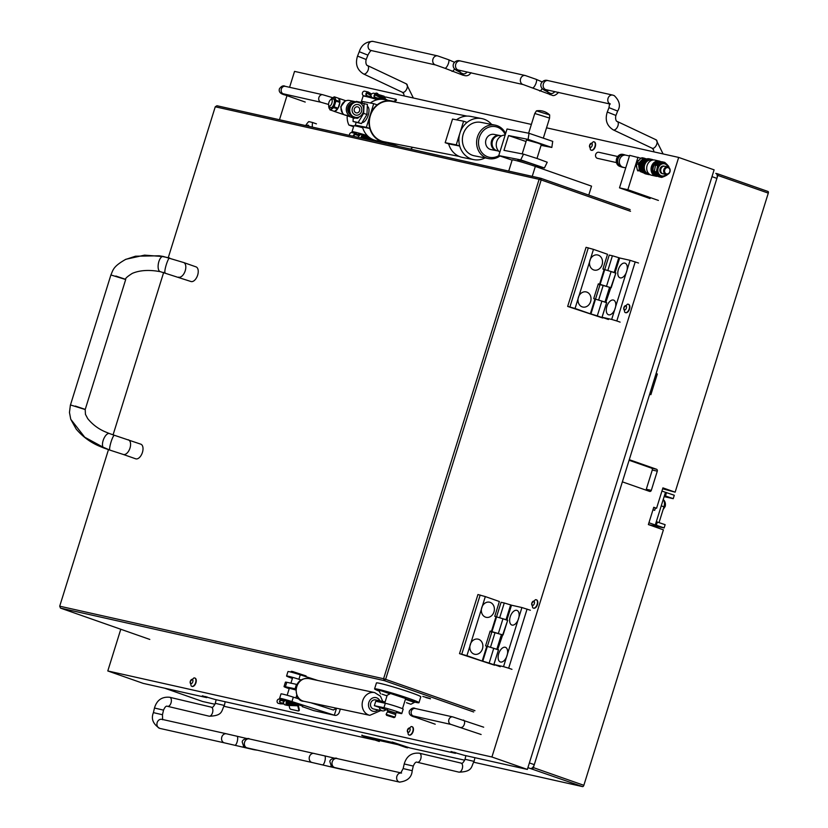 <?xml version="1.0" encoding="UTF-8"?>
<svg xmlns="http://www.w3.org/2000/svg" width="828" height="828" viewBox="0 0 828 828"><rect width="100%" height="100%" fill="white"/><g stroke="black" fill="none" stroke-linecap="round" stroke-linejoin="round"><path stroke-width="1.24" d="M425.851 697.528L430.477 698.811L425.851 697.528M630.512 211.285L541.181 179.945L385.631 679.343L474.961 710.683M108.468 449.656L59.709 606.189L383.581 678.732L539.121 179.324L215.259 106.781L216.946 105.736L540.808 178.279L630.139 209.619M473.668 711.976L384.337 680.637L60.475 608.094L149.806 639.433M215.259 106.781L168.281 257.611M163.675 272.402L113.074 434.866M540.808 178.279L539.121 179.324L541.181 179.945L540.808 178.279M59.709 606.189L60.475 608.094M383.581 678.732L384.337 680.637L385.631 679.343L383.581 678.732M206.99 696.876L206.752 697.621L202.311 695.82L215.104 699.484L455.493 753.335L451.043 751.534L463.846 755.208L527.364 769.429L714.109 169.854L678.67 157.423L546.542 127.822M120.784 629.249L107.795 670.959L143.234 683.39L206.752 697.621M455.721 752.59L455.493 753.335M107.795 670.959L491.925 756.999L678.67 157.423M531.369 124.428L294.54 71.384L289.583 87.302M286.985 95.655L279.481 119.739M491.925 756.999L527.364 769.429M612.409 255.78L618.785 257.684L614.19 272.464L607.814 270.549L612.409 255.78L609.242 255.065L604.709 269.628M614.19 272.464L615.877 272.95L605.837 302.313L606.676 302.499L602.07 317.269L611.675 319.422L630.077 260.323L638.523 263.025M618.785 257.684L619.644 257.984L615.038 272.764M608.425 319.504L602.07 317.269M610.443 287.533L600.041 284.615L595.508 299.177M603.208 285.329L598.613 300.098L605.837 302.313M609.584 287.233L604.989 302.013M619.644 257.984L630.077 260.323M635.221 261.865L616.808 320.964L620.11 322.123M616.808 320.964L611.675 319.422M504.262 602.991L510.648 604.906L506.043 619.675L499.667 617.771L504.262 602.991L501.095 602.287L496.562 616.839M506.043 619.675L507.73 620.162L497.69 649.535L498.528 649.721L493.923 664.491L503.527 666.644L521.93 607.545L530.375 610.236M510.648 604.906L511.497 605.206L506.902 619.975M500.278 666.726L493.923 664.491M502.296 634.755L491.894 631.836L487.361 646.389L485.57 645.84L490.176 631.06L491.397 631.495L495.993 616.715L494.771 616.291L499.377 601.511L485.322 596.584L466.92 655.683L459.519 653.644L494.606 665.215L493.798 664.708L498.446 649.97M495.061 632.551L490.466 647.32L497.69 649.535M501.437 634.455L496.841 649.235M511.497 605.206L521.93 607.545M527.074 609.077L508.661 668.186L511.963 669.335M508.661 668.186L503.527 666.644M640.893 158.241L629.642 155.353L619.51 187.852L650.063 198.575M658.415 200.438L627.862 189.726L637.984 157.216M627.862 189.726L619.51 187.852M638.926 160.063A6.2 5.165 102.6 0 0 637.539 161.646M636.473 164.627A6.2 5.165 102.6 0 0 636.856 167.949M643.356 172.586A6.976 5.817 -77.4 0 1 642.911 172.452A6.976 5.817 -77.4 0 1 639.185 167.463A6.976 5.817 -77.4 0 1 641.255 160.808A6.976 5.817 -77.4 0 1 646.399 158.976M647.051 159.162L644.319 158.22A7.669 6.396 -77.4 0 0 643.118 158.562L638.957 162.961A7.669 6.396 -77.4 0 0 638.533 164.327L639.402 170.496A7.669 6.396 -77.4 0 0 640.179 171.52L643.397 172.628M643.118 158.562L641.048 158.107A7.669 6.396 102.6 0 1 642.249 157.765L644.319 158.22M641.048 158.107L636.887 162.495L638.957 162.961M638.533 164.327L636.463 163.872L636.68 166.904L637.332 170.03L639.402 170.496M640.179 171.52L643.832 172.98M636.887 162.495A7.669 6.396 102.6 0 0 636.463 163.872M637.332 170.03A7.669 6.396 102.6 0 0 638.109 171.054M308.896 126.332A2.432 1.335 -70.7 0 0 307.198 125.473A2.432 1.335 -70.7 0 0 306.805 125.866M629.446 155.974L625.885 155.178A6.2 5.165 102.6 0 0 619.561 159.804A6.2 5.165 102.6 0 0 622.687 167.132A6.2 5.165 102.6 0 0 623.173 167.277L625.74 167.846M624.426 167.556A6.2 5.165 -77.4 0 1 623.38 167.453A6.2 5.165 -77.4 0 1 622.894 167.308L620.814 166.583A6.2 5.165 -77.4 0 1 617.688 159.245A6.2 5.165 -77.4 0 1 624.012 154.629A6.2 5.165 -77.4 0 1 624.498 154.764L625.471 155.105M624.012 154.629L622.842 154.36A6.2 5.165 102.6 0 0 616.518 158.986A6.2 5.165 102.6 0 0 619.644 166.324L621.725 167.049A6.2 5.165 102.6 0 0 622.211 167.194L623.38 167.453M624.943 155.074L624.54 154.929A6.044 5.04 102.6 0 0 617.978 159.017A6.044 5.04 102.6 0 0 620.948 166.459L622.004 166.821M590.612 301.63A7.752 6.458 102.6 0 0 586.193 291.922A7.752 6.458 102.6 0 0 578.389 297.345A7.752 6.458 102.6 0 0 582.808 307.043A7.752 6.458 102.6 0 0 590.612 301.63M602.111 264.691A7.752 6.458 102.6 0 0 597.702 254.983A7.752 6.458 102.6 0 0 589.898 260.406A7.752 6.458 102.6 0 0 594.307 270.104A7.752 6.458 102.6 0 0 602.111 264.691M482.465 648.841A7.752 6.458 102.6 0 0 478.046 639.144A7.752 6.458 102.6 0 0 470.242 644.557A7.752 6.458 102.6 0 0 474.661 654.265A7.752 6.458 102.6 0 0 482.465 648.841M493.974 611.913A7.752 6.458 102.6 0 0 489.555 602.204A7.752 6.458 102.6 0 0 481.751 607.617A7.752 6.458 102.6 0 0 486.171 617.326A7.752 6.458 102.6 0 0 493.974 611.913M608.735 314.816A7.752 4.254 -70.7 0 0 615.132 308.596A7.752 4.254 -70.7 0 0 613.6 300.119A7.752 4.254 -70.7 0 0 613.331 300.036A7.752 4.254 -70.7 0 0 606.934 306.256A7.752 4.254 -70.7 0 0 608.466 314.743A7.752 4.254 -70.7 0 0 608.735 314.816M512.087 625.099A7.752 4.254 -70.7 0 0 518.483 618.878A7.752 4.254 -70.7 0 0 516.951 610.391A7.752 4.254 -70.7 0 0 516.693 610.319A7.752 4.254 -70.7 0 0 510.296 616.539A7.752 4.254 -70.7 0 0 511.828 625.016A7.752 4.254 -70.7 0 0 512.087 625.099M620.234 277.877A7.752 4.254 -70.7 0 0 626.63 271.656A7.752 4.254 -70.7 0 0 625.099 263.18A7.752 4.254 -70.7 0 0 624.84 263.097A7.752 4.254 -70.7 0 0 618.444 269.317A7.752 4.254 -70.7 0 0 619.975 277.804A7.752 4.254 -70.7 0 0 620.234 277.877M500.588 662.027A7.752 4.254 -70.7 0 0 506.984 655.817A7.752 4.254 -70.7 0 0 505.453 647.33A7.752 4.254 -70.7 0 0 505.183 647.258A7.752 4.254 -70.7 0 0 498.787 653.468A7.752 4.254 -70.7 0 0 500.319 661.955A7.752 4.254 -70.7 0 0 500.588 662.027M406.486 702.713L410.885 704.245L406.486 702.713M405.409 699.318L414.435 702.392L414.611 701.823L405.585 698.749M382.05 694.143L386.438 695.675L382.05 694.143M381.522 690.894L389.988 693.823L390.174 693.253L381.687 690.324L378.924 689.745L378.748 690.314L381.522 690.894M380.621 693.864L378.748 690.314M617.709 156.523L598.83 152.29A3.095 2.587 102.6 0 0 597.474 158.345L616.477 162.598M430.177 698.501L422.829 696.451L430.177 698.501M340.101 709.782L339.387 712.07A4.647 3.881 102.6 0 1 334.698 715.32A4.647 3.881 102.6 0 1 334.336 715.216L291.953 701.575A10.847 0.58 -162.7 0 0 279.626 698.335A10.847 0.58 -162.7 0 0 283.807 700.136M305.677 125.608A15.877 11.892 -28.7 0 1 308.72 121.633A15.877 0.859 17.3 0 1 310.324 121.954A15.877 0.859 17.3 0 1 312.57 122.503L316.441 123.858M312.394 127.119A15.877 11.043 -121.2 0 1 312.57 122.503M623.867 307.643A2.277 1.252 109.3 0 1 625.751 305.635A2.277 1.252 109.3 0 1 626.382 307.995A2.277 1.252 109.3 0 1 624.509 310.003A2.277 1.252 109.3 0 1 623.867 307.643M627.458 304.207A4.419 2.422 109.3 0 1 628.276 304.238A4.419 2.422 109.3 0 1 629.249 308.751A4.419 2.422 109.3 0 1 625.347 312.58A4.419 2.422 109.3 0 1 624.695 312.104L623.815 307.685L627.458 304.207M625.523 312.622A4.419 2.422 -70.7 0 0 625.678 312.694A4.419 2.422 -70.7 0 0 629.58 308.865A4.419 2.422 -70.7 0 0 628.607 304.362A4.419 2.422 -70.7 0 0 628.442 304.311M531.835 603.146A2.277 1.252 109.3 0 1 533.708 601.138A2.277 1.252 109.3 0 1 534.339 603.498A2.277 1.252 109.3 0 1 532.466 605.506A2.277 1.252 109.3 0 1 531.835 603.146M535.426 599.71A4.419 2.422 109.3 0 1 536.233 599.751A4.419 2.422 109.3 0 1 537.206 604.254A4.419 2.422 109.3 0 1 533.315 608.083A4.419 2.422 109.3 0 1 532.652 607.607L531.783 603.188L535.426 599.71M533.48 608.125A4.419 2.422 -70.7 0 0 533.646 608.197A4.419 2.422 -70.7 0 0 537.538 604.378A4.419 2.422 -70.7 0 0 536.565 599.865A4.419 2.422 -70.7 0 0 536.399 599.814M190.295 681.382A2.277 1.252 109.3 0 1 192.168 679.374A2.277 1.252 109.3 0 1 192.81 681.734A2.277 1.252 109.3 0 1 190.926 683.742A2.277 1.252 109.3 0 1 190.295 681.382M193.887 677.946A4.419 2.422 109.3 0 1 194.694 677.987A4.419 2.422 109.3 0 1 195.667 682.5A4.419 2.422 109.3 0 1 191.775 686.319A4.419 2.422 109.3 0 1 191.113 685.843L190.243 681.423L193.887 677.946M191.941 686.371A4.419 2.422 -70.7 0 0 192.106 686.433A4.419 2.422 -70.7 0 0 195.998 682.614A4.419 2.422 -70.7 0 0 195.025 678.101A4.419 2.422 -70.7 0 0 194.859 678.049M589.629 145.231A2.277 1.252 109.3 0 1 591.502 143.223A2.277 1.252 109.3 0 1 592.144 145.583A2.277 1.252 109.3 0 1 590.26 147.591A2.277 1.252 109.3 0 1 589.629 145.231M593.221 141.795A4.419 2.422 109.3 0 1 594.028 141.826A4.419 2.422 109.3 0 1 595.001 146.339A4.419 2.422 109.3 0 1 591.109 150.168A4.419 2.422 109.3 0 1 590.447 149.692L589.577 145.273L593.221 141.795M591.275 150.21A4.419 2.422 -70.7 0 0 591.44 150.282A4.419 2.422 -70.7 0 0 595.332 146.463A4.419 2.422 -70.7 0 0 594.359 141.95A4.419 2.422 -70.7 0 0 594.193 141.898M376.036 93.14A4.419 2.422 109.3 0 1 376.844 93.181A4.419 2.422 109.3 0 1 377.744 94.03A4.419 2.422 109.3 0 0 376.844 93.181L377.175 93.295A4.419 2.422 -70.7 0 1 378.054 94.123A4.419 2.422 -70.7 0 0 377.175 93.295L376.844 93.181A4.419 2.422 109.3 0 0 376.036 93.14L374.991 93.502L376.036 93.14M407.479 730.037A2.277 1.252 109.3 0 1 409.363 728.029A2.277 1.252 109.3 0 1 409.995 730.389A2.277 1.252 109.3 0 1 408.121 732.397A2.277 1.252 109.3 0 1 407.479 730.037M411.071 726.601A4.419 2.422 109.3 0 1 411.889 726.632A4.419 2.422 109.3 0 1 412.861 731.145A4.419 2.422 109.3 0 1 408.96 734.974A4.419 2.422 109.3 0 1 408.307 734.488L407.428 730.079L411.071 726.601M409.135 735.016A4.419 2.422 -70.7 0 0 409.291 735.088A4.419 2.422 -70.7 0 0 413.193 731.259A4.419 2.422 -70.7 0 0 412.22 726.746A4.419 2.422 -70.7 0 0 412.044 726.705M662.638 488.789L675.141 492.174L662.917 487.878L656.573 508.268L653.758 507.285L648.376 524.569L663.404 529.848L583.843 785.306A1.552 0.849 109.3 0 1 582.539 786.6L530.406 768.519A4.647 2.556 -70.7 0 0 534.288 764.648L716.893 178.372A4.647 2.556 -70.7 0 0 715.93 173.414A4.647 2.556 -70.7 0 0 715.775 173.373L715.93 173.414M110.952 274.979L125.701 279.522L85.201 409.539L70.411 404.933L69.459 412.468L70.763 419.289L84.756 437.236L103.014 447.151A7.752 3.488 -69.3 0 1 104.007 438.291A7.752 3.488 -69.3 0 1 109.462 433.561L105.984 432.133C98.687 429.163 92.601 424.66 87.716 418.626L85.45 414.331L85.201 409.539M70.452 405.006L110.911 274.917C113.167 270.031 112.815 266.606 125.897 259.267L144.569 255.138L162.381 256.514A7.752 3.426 100.9 0 0 158.262 264.339A7.752 3.426 100.9 0 0 160.321 271.667L190.916 281.499A7.752 4.254 109.3 0 0 197.654 275.124A7.752 4.254 109.3 0 0 196.039 266.875L183.609 262.517A7.752 4.254 109.3 0 1 185.224 270.766A7.752 4.254 109.3 0 1 178.486 277.142M135.44 458.702A7.752 4.254 -70.7 0 0 135.688 458.805A7.752 4.254 -70.7 0 0 135.958 458.878A7.752 4.254 -70.7 0 0 142.354 452.668A7.752 4.254 -70.7 0 0 140.822 444.181A7.752 4.254 -70.7 0 0 140.553 444.108M356.309 133.722L354.332 132.925A15.494 0.838 17.3 0 1 352.024 131.724A15.494 0.838 17.3 0 1 367.301 135.606M387.111 142.395L398.63 146.432M362.685 127.76A15.494 0.838 -162.7 0 0 353.866 125.815L352.024 131.724M412.572 147.301A6.2 5.165 -77.4 0 1 410.471 149.081M377.413 99.691A15.494 0.838 -162.7 0 0 363.109 96.11L361.267 102.02A15.494 0.838 17.3 0 1 362.478 102.061M361.939 102.506A15.494 0.838 17.3 0 1 361.267 102.02M395.08 714.243L395.494 712.898L388.094 710.59L386.117 714.347L394.997 717.12L394.014 717.638L386.624 715.33L394.014 717.638M395.453 713.032L388.063 710.724M402.491 708.696L405.648 698.553L390.133 693.378M414.528 702.092A23.246 1.252 -162.7 0 0 415.097 702.216A23.246 1.252 -162.7 0 0 418.968 702.703L420.8 696.793A23.246 1.252 -162.7 0 0 405.337 690.718A23.246 1.252 -162.7 0 0 380.28 683.442A23.246 1.252 -162.7 0 0 376.419 682.965L374.577 688.875A23.246 1.252 -162.7 0 0 378.903 691.018M418.968 702.703A23.246 1.252 -162.7 0 0 403.495 696.627A23.246 1.252 -162.7 0 0 378.437 689.362A23.246 1.252 -162.7 0 0 374.577 688.875M394.997 717.12L395.774 714.605L387.67 711.935M279.626 698.335L281.002 693.905A10.847 0.58 17.3 0 1 293.329 697.145L299.498 699.122M310.728 702.734L333.436 710.041M333.187 709.969L336.458 708.416L334.336 715.216L313.47 710.538A4.647 3.881 102.6 0 0 313.833 710.641A4.647 3.881 102.6 0 0 314.205 710.703M336.51 708.23L318.138 704.317M303.048 706.884L313.47 710.538M301.102 679.974L298.898 679.26A10.847 0.58 -162.7 0 0 286.571 676.021A10.847 0.58 -162.7 0 0 291.094 677.946L292.408 678.401M286.571 676.021L287.958 671.591A10.847 0.58 17.3 0 1 300.285 674.83L317.88 680.492M588.76 195.097L591.544 186.145L535.333 166.418L532.238 176.364M508.713 171.085L512.19 159.949A15.494 0.838 17.3 0 1 514.768 160.27A15.494 0.838 17.3 0 1 535.333 166.418M486.108 662.379L491.511 664.159L486.108 662.379M493.798 664.708L489.151 663.083L493.757 648.303L498.394 649.939M493.757 648.303L487.381 646.399L482.776 661.168L482.186 661.044L486.792 646.264M489.151 663.083L482.776 661.168M459.519 653.644L477.932 594.535L485.322 596.584M491.801 632.126L490.031 631.516M507.657 620.42L503.072 634.931M491.397 631.495L498.352 633.534L502.958 618.754L507.595 620.389M502.958 618.754L495.993 616.715M491.977 631.619L496.583 616.85M482.186 661.044L466.92 655.683M461.776 654.141L480.178 595.042M594.256 315.168L599.658 316.948L594.256 315.168M601.935 317.497L597.298 315.861L601.894 301.092L593.717 298.618L598.323 283.849L606.5 286.312L611.105 271.543L602.919 269.069L607.524 254.289L593.469 249.363L575.056 308.461L567.666 306.422L602.753 318.004L601.935 317.497L606.593 302.748M601.894 301.092L606.541 302.717M597.298 315.861L590.923 313.957L595.518 299.177M590.923 313.957L590.333 313.822L594.939 299.053M567.666 306.422L586.069 247.324L593.469 249.363M599.948 284.915L598.178 284.294M615.804 273.199L611.219 287.709M611.105 271.543L615.742 273.168M600.124 284.408L604.73 269.628M599.544 284.273L604.14 269.493M590.333 313.822L575.056 308.461M569.923 306.929L588.325 247.82M669.117 168.322A3.198 2.67 102.6 0 0 665.298 168.808A3.198 2.67 102.6 0 0 665.422 173.28A3.198 2.67 102.6 0 0 669.241 172.783A3.198 2.67 102.6 0 0 669.117 168.322M669.138 167.711A3.871 3.229 102.6 0 0 667.751 166.935A3.871 3.229 102.6 0 0 664.056 169.109A3.871 3.229 102.6 0 0 664.677 173.714A3.871 3.229 102.6 0 0 666.064 174.501A3.871 3.229 102.6 0 0 669.759 172.317A3.871 3.229 102.6 0 0 669.138 167.711M667.751 166.935L664.78 166.273A3.871 3.229 102.6 0 0 661.075 168.446A3.871 3.229 102.6 0 0 661.696 173.052A3.871 3.229 102.6 0 0 663.083 173.828L666.064 174.501M664.356 166.211A3.871 3.229 102.6 0 0 660.351 168.032A3.871 3.229 102.6 0 0 660.858 172.866A3.871 3.229 102.6 0 0 662.669 173.704M664.366 163.799A6.2 5.165 102.6 0 0 664.284 163.778A6.2 5.165 102.6 0 0 658.363 167.256A6.2 5.165 102.6 0 0 659.357 174.625A6.2 5.165 102.6 0 0 661.572 175.878A6.2 5.165 102.6 0 0 661.655 175.898M667.885 166.966A6.2 5.165 102.6 0 0 666.664 165.062A6.2 5.165 102.6 0 0 664.449 163.809A6.2 5.165 102.6 0 0 658.529 167.297A6.2 5.165 102.6 0 0 659.523 174.667A6.2 5.165 102.6 0 0 661.738 175.909A6.2 5.165 102.6 0 0 666.188 174.522M660.413 162.112A6.976 5.817 102.6 0 0 653.778 166.055A6.976 5.817 102.6 0 0 654.907 174.335A6.976 5.817 102.6 0 0 657.401 175.733L657.546 175.764M659.585 162.009L659.264 161.936A6.893 5.755 102.6 0 0 652.671 165.817A6.893 5.755 102.6 0 0 653.778 174.015A6.893 5.755 102.6 0 0 656.242 175.401L656.573 175.474M654.917 160.094A7.752 6.458 102.6 0 0 647.517 164.441A7.752 6.458 102.6 0 0 648.759 173.652A7.752 6.458 102.6 0 0 651.532 175.215L655.89 176.188A7.752 6.458 102.6 0 0 658.063 176.24L655.89 176.188A7.752 6.458 102.6 0 1 653.116 174.636A7.752 6.458 102.6 0 1 651.884 165.424A7.752 6.458 102.6 0 1 659.285 161.067L661.127 161.853A7.752 6.458 102.6 0 0 659.285 161.067L654.917 160.094M652.226 160.166L651.791 160.063A7.09 5.91 102.6 0 0 645.022 164.047A7.09 5.91 102.6 0 0 646.15 172.472A7.09 5.91 102.6 0 0 648.686 173.901L649.131 174.004M651.564 159.349A7.752 6.458 102.6 0 0 651.191 159.255A7.752 6.458 102.6 0 0 643.791 163.613A7.752 6.458 102.6 0 0 645.033 172.824A7.752 6.458 102.6 0 0 647.806 174.377A7.752 6.458 102.6 0 0 648.179 174.449M653.375 159.97A7.752 6.458 102.6 0 0 651.936 159.421A7.752 6.458 102.6 0 0 644.536 163.778A7.752 6.458 102.6 0 0 645.778 172.99A7.752 6.458 102.6 0 0 648.552 174.542A7.752 6.458 102.6 0 0 650.083 174.667M648.034 159.473A7.514 6.272 102.6 0 0 643.014 165.114A7.514 6.272 102.6 0 0 644.743 172.545A7.514 6.272 102.6 0 0 645.043 172.835M650.56 159.121A7.752 6.458 102.6 0 0 650.353 159.069A7.752 6.458 102.6 0 0 642.952 163.427A7.752 6.458 102.6 0 0 644.184 172.628A7.752 6.458 102.6 0 0 646.958 174.19A7.752 6.458 102.6 0 0 647.175 174.232M650.984 159.214A7.752 6.458 102.6 0 0 650.767 159.162A7.752 6.458 102.6 0 0 643.366 163.52A7.752 6.458 102.6 0 0 644.608 172.721A7.752 6.458 102.6 0 0 647.382 174.284A7.752 6.458 102.6 0 0 647.589 174.325M647.113 159.318A7.514 6.272 102.6 0 0 642.166 164.979A7.514 6.272 102.6 0 0 643.905 172.359A7.514 6.272 102.6 0 0 644.143 172.586M650.135 159.028A7.752 6.458 102.6 0 0 649.928 158.976A7.752 6.458 102.6 0 0 642.528 163.323A7.752 6.458 102.6 0 0 643.77 172.534A7.752 6.458 102.6 0 0 646.544 174.097A7.752 6.458 102.6 0 0 646.751 174.139M643.346 160.974A6.2 5.165 102.6 0 0 641.441 169.481M644.515 159.939A6.2 5.165 102.6 0 0 640.396 164.596A6.2 5.165 102.6 0 0 641.824 170.703A6.2 5.165 102.6 0 0 642.052 170.92M662.7 161.926A7.669 6.396 102.6 0 0 662.317 161.833A7.669 6.396 102.6 0 0 661.52 161.708L656.366 164.016A7.669 6.396 102.6 0 0 655.528 165.134L654.306 171.406A7.669 6.396 102.6 0 0 654.658 172.731L658.581 176.695A7.669 6.396 102.6 0 0 658.964 176.799L661.034 177.264A7.669 6.396 102.6 0 0 661.841 177.378L664.625 176.281A6.976 5.817 102.6 0 0 666.892 174.553M654.306 171.406L656.376 171.862A7.669 6.396 102.6 0 0 656.728 173.197L654.658 172.731M656.366 164.016L658.436 164.482A7.669 6.396 102.6 0 0 657.598 165.59L655.528 165.134M668.538 167.246A6.976 5.817 102.6 0 0 666.944 164.42L664.77 162.391A7.669 6.396 102.6 0 0 664.387 162.288A7.669 6.396 102.6 0 0 663.59 162.174L661.52 161.708M669.034 167.608A7.669 6.396 102.6 0 0 668.693 166.356L666.944 164.42A6.976 5.817 102.6 0 0 661.23 163.375A6.976 5.817 102.6 0 0 657.204 168.777A6.976 5.817 102.6 0 0 658.912 175.226L656.728 173.197M658.581 176.695L660.651 177.161L658.912 175.226A6.976 5.817 102.6 0 0 664.625 176.281L666.995 175.081A7.669 6.396 102.6 0 0 667.503 174.429M656.376 171.862L657.598 165.59M658.436 164.482L663.59 162.174M663.611 507.957A5.889 3.24 -70.7 0 0 664.429 506.022A5.889 3.24 -70.7 0 0 664.097 500.391A5.889 3.24 -70.7 0 0 663.207 499.75A5.889 3.24 -70.7 0 0 663.156 499.729L663.207 499.75M653.654 507.616L655.414 508.009L654.679 510.369L652.992 509.769M648.945 522.758L655.29 524.983L665.474 492.298L661.934 491.056M361.877 735.461L392.13 742.385L361.836 735.606L362.002 735.078M664.128 496.634L673.226 498.673L674.292 495.258L665.474 492.298M657.37 521.95L656.356 525.221L664.118 527.943L665.132 524.673L656.314 521.723M664.118 527.943L648.396 524.579M407.842 747.218L407.645 747.829L405.699 747.394L397.937 744.672L371.524 738.762L379.286 741.484L379.566 740.563M379.286 741.484L361.836 735.606M664.304 501.83A5.889 3.24 109.3 0 0 663.145 499.781A6.893 3.788 109.3 0 1 664.304 501.83A6.893 3.788 109.3 0 1 663.963 506.808L659.067 522.551M656.356 525.221L655.29 524.983M392.13 742.385L407.645 747.829M464.736 760.207L409.767 747.901L392.244 742.033M666.53 492.536L665.474 495.951L673.226 498.673M665.474 495.951L664.408 495.713M717.545 173.787L767.908 191.454A1.552 0.849 109.3 0 1 767.96 191.465A1.552 0.849 109.3 0 1 768.291 193.121L717.814 175.412L656.107 373.552L657.328 373.977L650.88 394.666L649.659 394.231L629.28 459.685L656.521 469.248A1.552 1.294 -77.4 0 1 657.287 471.153L652.278 470.035L646.295 489.244L651.305 490.362L657.287 471.153M651.305 490.362A1.552 1.294 -77.4 0 1 649.628 491.408L622.377 481.855L533.367 767.608L583.843 785.306M675.141 492.174L768.291 193.121M655.414 508.009L656.573 508.268M652.278 470.035A1.552 1.294 102.6 0 0 651.522 468.13L629.094 460.264M645.757 490.052A1.552 1.294 102.6 0 0 646.295 489.244M656.055 373.697L657.328 373.977M715.858 173.394L717.441 173.745A1.552 0.849 -70.7 0 1 717.493 173.766L767.96 191.465M717.814 175.412A1.552 0.849 -70.7 0 0 717.493 173.766M473.854 762.257L582.539 786.6M532.073 768.891A1.552 0.849 -70.7 0 0 533.367 767.608M164.71 688.203L202.591 701.492L214.99 704.266M224.119 706.315L374.121 739.911M357.872 106.884A3.095 2.774 -78.9 0 1 356.03 112.794A3.095 2.774 -78.9 0 1 357.872 106.884M355.347 114.988A5.403 4.844 -78.9 0 1 352.366 108.271A5.403 4.844 -78.9 0 1 358.555 104.69A5.403 4.844 -78.9 0 1 361.546 111.397A5.403 4.844 -78.9 0 1 355.347 114.988M353.111 116.572L355.74 117.472A7.752 6.945 -78.9 0 0 363.264 112.028A7.752 6.945 -78.9 0 0 360.242 102.993L356.661 101.906A7.752 6.945 -78.9 0 0 349.137 107.35A7.752 6.945 -78.9 0 0 352.159 116.386L353.111 116.572A7.752 6.945 -78.9 0 1 350.099 107.537A7.752 6.945 -78.9 0 1 357.624 102.092M350.006 114.285A6.2 5.558 -78.9 0 1 347.801 108.044A6.2 5.558 -78.9 0 1 352.19 103.107M345.649 115.309L344.427 114.875A7.752 6.945 -78.9 0 1 341.405 105.839A7.752 6.945 -78.9 0 1 348.94 100.395L354.198 101.43A7.752 6.945 -78.9 0 0 346.673 106.874A7.752 6.945 -78.9 0 0 349.685 115.91L345.649 115.309M344.965 101.275L340.732 106.833L342.606 113.291M356.433 118.197A6.21 2.732 -71.2 0 0 356.589 118.259A6.21 2.732 -71.2 0 0 356.744 118.3A6.21 2.732 -71.2 0 0 359.311 116.81M329.378 106.067A3.447 1.521 -71.2 0 0 331.904 103.076A3.447 1.521 -71.2 0 0 331.428 99.495A3.447 1.521 -71.2 0 0 331.065 99.515A3.447 1.521 -71.2 0 0 328.964 102.289A3.447 1.521 -71.2 0 0 328.933 105.777A3.447 1.521 -71.2 0 0 329.378 106.067M328.933 105.777L330.093 107.298A4.554 2.008 -71.2 0 0 330.682 107.692A4.554 2.008 -71.2 0 0 334.026 103.728A4.554 2.008 -71.2 0 0 333.394 98.998A4.554 2.008 -71.2 0 0 332.908 99.018L331.065 99.515M328.799 105.549A6.2 2.732 -71.2 0 0 329.099 108.199A6.2 2.732 -71.2 0 0 331.8 108.727A6.2 2.732 -71.2 0 0 334.74 103.873A6.2 2.732 -71.2 0 0 334.988 98.491A6.2 2.732 -71.2 0 0 333.881 97.435A6.2 2.732 -71.2 0 0 332.287 97.963A6.2 2.732 -71.2 0 0 330.827 99.608M345.959 100.799L334.543 96.907L338.517 98.263L339.904 101.585L335.951 100.24L334.574 96.917A6.893 3.043 -71.2 0 0 334.543 96.907A6.893 3.043 -71.2 0 0 334.367 96.855A6.893 3.043 -71.2 0 0 334.15 96.835L330.972 99.267A6.893 3.043 -71.2 0 0 330.724 99.67M354.001 118.093A6.893 3.043 -71.2 0 0 354.167 118.166A6.893 3.043 -71.2 0 0 354.343 118.218A6.893 3.043 -71.2 0 0 356.278 117.504M339.904 101.585A6.893 3.043 -71.2 0 0 338.517 98.263M335.92 101.078L339.863 102.424L338.072 108.189L334.119 106.843L335.92 101.078A6.893 3.043 -71.2 0 0 335.951 100.24M338.072 108.189A6.893 3.043 -71.2 0 0 339.863 102.424M333.663 107.599L337.617 108.944L334.44 111.376L330.486 110.031L333.663 107.599A6.893 3.043 -71.2 0 0 334.119 106.843M334.44 111.376A6.893 3.043 -71.2 0 0 337.617 108.944M328.757 105.466L328.716 105.787A6.893 3.043 -71.2 0 0 328.685 106.626L330.061 109.948A6.893 3.043 -71.2 0 0 330.093 109.958A6.893 3.043 -71.2 0 0 330.269 110.01A6.893 3.043 -71.2 0 0 330.486 110.031M372.041 140.16L361.888 136.806M377.806 99.608L372.362 98.19M381.149 99.267L375.105 97.435M374.949 97.269L381.449 99.267M385.03 98.718L384.854 97.983L381.77 96.824M385.186 98.19L384.161 96.255L375.187 93.543M362.064 122.544A8.528 3.757 -71.2 0 0 368.222 115.133A8.528 3.757 -71.2 0 0 367.311 106.357M536.44 110.859L549.668 114.937L549.575 118.093L534.774 113.488L536.44 110.859M536.999 158.448L541.336 144.548L538.107 143.182L526.536 139.942L522.189 153.894M537.434 158.603L547.225 162.236L544.431 167.96L520.729 159.887L523.524 154.153L537.434 158.603M499.822 152.166A9.294 8.332 -78.9 0 1 496.717 141.66A9.294 8.332 -78.9 0 1 505.142 135.088M496.665 150.696L491.076 149.609A7.752 6.945 -78.9 0 1 485.984 139.756A7.752 6.945 -78.9 0 1 494.047 134.395L499.636 135.481A7.752 6.945 101.1 0 0 491.563 140.843A7.752 6.945 101.1 0 0 496.665 150.696A7.752 6.945 101.1 0 0 497.11 150.768M501.582 135.864L500.526 135.657A7.752 6.945 101.1 0 0 492.463 141.019A7.752 6.945 101.1 0 0 497.556 150.872L498.611 151.079M499.946 155.995A17.046 15.277 -78.9 0 1 488.675 158.614A17.046 15.277 -78.9 0 1 486.885 158.127A17.046 15.277 -78.9 0 1 477.176 137.934A17.046 15.277 -78.9 0 1 495.216 125.152A17.046 15.277 -78.9 0 1 497.007 125.628A17.046 15.277 -78.9 0 1 505.618 133.556M488.675 158.614L474.444 155.83A17.046 15.277 -78.9 0 1 472.643 155.353A17.046 15.277 -78.9 0 1 462.945 135.161A17.046 15.277 -78.9 0 1 480.975 122.368L495.216 125.152M498.849 155.623A15.618 13.993 -78.9 0 1 487.93 156.896A15.618 13.993 -78.9 0 1 479.288 137.479A15.618 13.993 -78.9 0 1 497.204 127.108A15.618 13.993 -78.9 0 1 505.256 134.726M459.178 156.399L383.892 141.702A20.534 18.402 -78.9 0 1 381.729 141.122A20.534 18.402 -78.9 0 1 370.044 116.8A20.534 18.402 -78.9 0 1 391.768 101.389L467.044 116.096M485.104 157.91A20.917 18.744 -78.9 0 1 473.699 159.628A20.917 18.744 -78.9 0 1 471.494 159.048A20.917 18.744 -78.9 0 1 459.592 134.26A20.917 18.744 -78.9 0 1 481.72 118.57A20.917 18.744 -78.9 0 1 483.925 119.149A20.917 18.744 -78.9 0 1 491.646 124.448M456.518 119.832A20.917 18.744 -78.9 0 1 470.646 116.406L481.72 118.57M463.608 121.219L452.533 119.056L445.174 142.695L456.249 144.859L463.608 121.219L467.075 122.399A20.917 18.744 101.1 0 0 459.706 146.038L448.631 143.875A20.917 18.744 -78.9 0 0 460.42 156.885A20.917 18.744 -78.9 0 0 462.624 157.465L473.699 159.628M387.421 142.385A20.917 18.744 -78.9 0 1 383.819 142.074A20.917 18.744 -78.9 0 1 381.615 141.495A20.917 18.744 -78.9 0 1 369.702 116.707A20.917 18.744 -78.9 0 1 391.841 101.016A20.917 18.744 -78.9 0 1 394.045 101.596A20.917 18.744 -78.9 0 1 395.287 102.082M370.344 103.003A20.917 18.744 -78.9 0 1 384.482 99.577L391.841 101.016M356.102 122.534L355.295 125.142L366.369 127.305L373.728 103.666L377.185 104.845A20.917 18.744 101.1 0 0 369.826 128.485L362.467 127.046A20.917 18.744 -78.9 0 0 374.256 140.056A20.917 18.744 -78.9 0 0 376.461 140.646L383.819 142.074M353.804 125.991L348.899 125.038A17.046 15.277 -78.9 0 1 347.232 115.806L354.167 118.166M355.46 101.854A17.046 15.277 -78.9 0 1 356.257 101.399L362.322 102.579M348.899 125.038L353.577 126.725M456.249 144.859L459.706 146.038M445.174 142.695L448.631 143.875M355.295 125.142L362.643 127.647M373.728 103.666L362.654 101.502L362.219 102.91M366.369 127.305L369.826 128.485M551.821 147.456L528.119 139.383L529.009 133.287L552.721 141.36L551.821 147.456L541.077 145.366M529.009 133.287L507.046 128.992L498.756 155.592L512.128 160.146M544.431 167.96L537.714 166.645M523.524 154.153L503.973 150.344L508.578 135.564L528.119 139.383M498.756 155.592L520.729 159.887M526.039 141.516L508.578 135.564M353.225 117.845L353.059 121.499L358.131 122.482L363.658 113.374L366.949 114.502L367.404 104.4L358.897 102.527M363.658 113.374L364.113 103.283M353.059 121.499L361.422 123.61L366.949 114.502M358.131 122.482L361.422 123.61M353.411 116.82A7.752 6.945 -78.9 0 1 352.304 116.8M355.74 117.472L352.159 116.386M344.313 114.813L334.015 111.304A6.893 3.043 -71.2 0 1 333.87 111.242M344.427 114.875L349.685 115.91M355.554 101.885L354.198 101.43M286.602 702.982L291.601 704.556M287.161 695.261L289.345 688.234L295.586 689.941M305.863 676.631L306.081 675.938L292.574 671.498L291.28 671.332L291.042 672.129M381.284 702.423A4.647 4.005 -78 0 1 384.244 701.761L375.508 699.898A4.647 4.005 102 0 0 371.151 702.165A4.647 4.005 102 0 0 371.348 707.505A4.647 4.005 102 0 0 373.573 708.996L382.298 710.848A4.647 4.005 -78 0 1 380.083 709.358A4.647 4.005 -78 0 1 379.296 707.381L385.869 709.658A4.647 4.005 -78 0 1 382.298 710.848M384.244 701.761A4.647 4.005 -78 0 1 385.082 702.051M295.648 688.989L295.068 688.782L296.455 684.352L296.983 684.539M285.412 686.733A9.915 0.538 -162.7 0 0 284.035 686.588L285.422 682.148A9.915 0.538 17.3 0 1 286.788 682.293L285.412 686.733L295.068 688.782M284.035 686.588A9.915 0.538 -162.7 0 0 288.599 688.492L288.858 688.575A9.915 0.538 -162.7 0 0 289.2 688.699M286.788 682.293L296.455 684.352M396.415 712.566L400.39 713.415A10.071 0.538 -162.7 0 0 401.787 713.56A10.071 0.538 -162.7 0 0 397.15 711.625A10.071 0.538 -162.7 0 0 383.944 707.712L385.32 703.282L375.736 701.244L374.349 705.673L379.296 707.381M383.944 707.712L374.349 705.673M385.869 709.658L387.411 710.196M385.32 703.282A10.071 0.538 17.3 0 1 398.527 707.195A10.071 0.538 17.3 0 1 403.164 709.13L401.787 713.56M298.422 705.653L288.32 701.792A1.552 1.294 102.6 0 0 287.523 704.783A1.552 1.294 102.6 0 0 287.72 704.804L297.79 705.166A0.931 0.776 -77.4 0 1 297.904 705.187L287.264 701.958M292.874 704.576L286.726 702.61M363.316 135.864L363.575 135.927A1.625 1.356 102.6 0 0 361.815 138.183M353.39 136.299L355.792 133.546L358.596 135.005M355.585 134.208L357.986 134.912M368.657 139.746L371.762 139.994M370.706 139.487L371.306 139.694M376.316 140.822L362.25 136.278M362.136 136.403L363.896 137.096M377.723 140.895L383.157 142.84L380.093 142.137M363.575 135.927L370.934 138.514M358.172 135.513L354.187 134.115M383.105 142.147L382.515 142.571M371.503 140.356L379.431 141.516A1.045 0.869 -77.4 0 1 380.062 142.064L380.155 142.292M361.153 138.038A2.329 1.935 -77.4 0 1 363.782 135.264L368.864 137.044M359.538 134.498L358.193 134.239M349.468 135.419A2.329 1.935 -77.4 0 1 352.097 132.646L354.943 133.277M355.792 133.546L355.108 133.308L352.79 136.165M363.409 135.181L360.387 134.488L357.841 137.293M371.11 96.866L366.99 95.758C365.914 94.216 366.235 93.181 367.963 92.653L370.903 94.433M387.525 100.167L376.947 94.019A2.329 1.935 102.6 0 0 376.481 93.833L373.469 93.171C370.665 93.843 370.199 95.323 372.093 97.611L372.931 97.901M380.166 99.298L375.488 97.652A1.625 1.356 -77.4 0 1 376.461 94.558A1.625 1.356 -77.4 0 1 376.657 94.64L385.465 99.764M364.982 91.266A2.329 1.935 102.6 0 0 363.595 95.706L366.783 96.421C365.251 94.216 365.707 92.736 368.17 91.98L371.265 93.854M383.178 99.37L375.177 94.868M366.711 93.036L370.685 95.355M363.595 95.706L365.666 96.431M369.909 96.638L369.702 97.311L367.301 96.607L367.508 95.934M369.702 97.311L372.9 98.025M394.407 101.73L395.815 100.819A1.552 0.549 -22.5 0 0 396.415 100.043L396.167 99.443A1.552 0.549 157.5 0 1 395.567 100.219L393.631 101.461M376.481 93.833A2.329 1.935 102.6 0 0 375.281 98.325L378.562 99.474M366.783 96.421L367.301 96.607M364.796 91.215L368.17 91.98M384.668 97.218A1.552 0.549 157.5 0 1 385.9 97.031L395.919 99.277A1.552 0.549 157.5 0 1 396.167 99.443M289.096 705.466L289.552 707.598A1.552 0.756 -110.6 0 0 290.669 709.244L298.225 710.941A1.552 0.756 -110.6 0 0 298.442 710.921A1.552 0.756 -110.6 0 0 298.732 709.658L297.769 705.787L287.658 705.415A2.173 1.811 -77.4 0 1 286.115 702.765A2.173 1.811 -77.4 0 1 288.506 701.202L302.551 706.129L303.017 706.988M284.801 704.794L284.801 704.794C283.186 703.634 283.135 702.31 284.646 700.809L288.33 701.15M283.828 703.976L280.444 703.821L279.471 701.171L280.413 699.867L281.427 700.24M278.374 703.355A2.173 1.811 -77.4 0 1 279.15 699.091A2.173 1.811 -77.4 0 1 279.326 699.142L281.406 699.608M291.218 704.442L286.685 704.048M286.55 703.427L288.165 703.51M280.102 702.806L283.538 702.931M281.313 700.219L281.541 700.271C279.605 700.964 279.398 701.968 280.93 703.282L283.59 703.355M287.295 701.937L295.648 704.68M284.49 700.912L280.413 699.867L283.083 699.97M282.741 699.908L285.588 700.571M284.408 700.271L285.08 700.426M293.588 704.224L286.85 704.338M297.904 705.187A0.931 0.776 -77.4 0 1 298.463 705.808L299.239 709.472A1.552 0.756 69.4 0 1 298.949 710.735A1.552 0.756 69.4 0 1 298.732 710.745M279.15 699.091L281.737 699.681L281.551 700.271M283.973 701.43L280.785 700.312M537.093 166.107L537.796 166.366L537.475 167.173M517.593 160.963L517.914 159.939A10.071 0.538 17.3 0 1 523.11 161.056A10.071 0.538 17.3 0 1 532.953 164.151A10.071 0.538 17.3 0 1 537.144 165.931L536.834 166.946M454.272 752.911L454.479 752.238M205.53 697.186L205.737 696.524M285.556 86.422A3.871 3.229 102.6 0 0 285.246 86.329A3.871 3.229 102.6 0 0 281.344 89.041A3.871 3.229 102.6 0 0 283.248 93.812A3.871 3.229 102.6 0 0 283.559 93.895A3.871 3.229 102.6 0 0 283.869 93.947M323.117 94.837A3.871 3.229 102.6 0 0 322.816 94.744A3.871 3.229 102.6 0 0 318.915 97.456A3.871 3.229 102.6 0 0 320.819 102.217A3.871 3.229 102.6 0 0 321.119 102.31L328.592 104.463M333.529 97.952L322.816 94.744L285.246 86.329C283.362 85.222 281.416 86.04 279.419 88.803C278.539 91.856 280.423 93.916 285.06 94.982A3.871 2.132 -70.7 0 0 285.194 95.013A3.871 2.132 -70.7 0 0 286.633 94.589M415.552 708.582A3.871 3.229 102.6 0 0 415.242 708.499A3.871 3.229 102.6 0 0 411.34 711.2A3.871 3.229 102.6 0 0 413.244 715.972A3.871 3.229 102.6 0 0 413.555 716.054A3.871 3.229 102.6 0 0 413.865 716.106M453.113 716.996A3.871 3.229 102.6 0 0 452.802 716.913A3.871 3.229 102.6 0 0 448.9 719.615A3.871 3.229 102.6 0 0 450.805 724.386A3.871 3.229 102.6 0 0 451.115 724.469L481.12 734.498M463.39 720.07A3.871 2.132 109.3 0 1 463.525 720.112A3.871 2.132 109.3 0 1 464.332 724.231A3.871 2.132 109.3 0 1 461.092 727.46A3.871 2.132 109.3 0 1 460.958 727.429M483.687 727.191L452.802 716.913L415.242 708.499C413.358 707.381 411.412 708.209 409.415 710.962C408.535 714.015 410.419 716.075 415.056 717.141A3.871 2.132 -70.7 0 0 415.18 717.183A3.871 2.132 -70.7 0 0 416.629 716.748M619.644 166.324L620.948 166.459M621.725 167.049L622.987 167.225M247.293 747.995A4.647 3.881 -77.4 0 1 247.251 747.984A4.647 3.881 -77.4 0 1 247.22 747.974A4.647 3.881 -77.4 0 1 244.498 742.55A4.647 3.881 -77.4 0 1 249.29 738.907A4.647 3.881 -77.4 0 1 249.331 738.918M248.586 748.284A4.647 3.478 103.5 0 1 247.945 748.212L254.248 749.547M245.098 738.783A4.647 1.48 -76.8 0 0 244.529 737.996L246.558 738.472M252.913 749.485A4.647 3.881 -77.4 0 1 252.871 749.475L234.831 745.272A4.647 1.48 -76.8 0 0 237.346 741.06A4.647 1.48 -76.8 0 0 236.963 736.227L226.489 733.805A4.647 3.881 -77.4 0 1 226.52 733.805L161.843 719.325A4.647 3.881 -77.4 0 1 161.884 719.335M234.831 745.272L224.45 742.871A4.647 3.881 -77.4 0 1 224.409 742.861A4.647 3.881 -77.4 0 1 221.697 737.437A4.647 3.881 -77.4 0 1 226.489 733.805M159.856 728.402A4.647 3.881 -77.4 0 1 159.814 728.392A4.647 3.881 -77.4 0 1 159.773 728.381A4.647 3.881 -77.4 0 1 157.051 722.989A4.647 3.881 -77.4 0 1 161.843 719.325M224.45 742.871L159.721 728.371C153.025 724.055 150.924 718.807 153.408 712.629L162.464 714.74L162.63 719.739M153.408 712.629L154.474 708.023L163.53 710.134C164.938 706.874 166.283 705.611 167.566 706.336L209.091 716.179A4.647 2.567 103.3 0 0 209.101 716.189A4.647 2.567 103.3 0 0 212.661 712.225A4.647 2.567 103.3 0 0 211.233 707.133A4.647 2.567 103.3 0 0 211.212 707.133M154.474 708.023C156.792 700.177 161.833 696.596 169.595 697.259L169.74 697.29A4.647 2.567 103.3 0 1 169.74 697.29A4.647 2.567 103.3 0 1 171.168 702.372A4.647 2.567 103.3 0 1 167.608 706.346A4.647 2.567 103.3 0 1 167.587 706.336M169.74 697.29L211.254 707.143C212.278 708.085 213.624 706.822 215.29 703.334L224.347 705.446L225.206 701.751M247.945 748.212L243.763 746.68L242.231 742.064C242.014 738.752 249.311 737.862 249.29 738.907L324.607 755.85A4.647 1.48 -76.8 0 1 324.98 760.694A4.647 1.48 -76.8 0 1 322.475 764.906L312.094 762.505A4.647 3.881 -77.4 0 1 312.052 762.495A4.647 3.881 -77.4 0 1 309.341 757.071A4.647 3.881 -77.4 0 1 314.133 753.428A4.647 3.881 -77.4 0 1 314.164 753.439M322.475 764.906L330.041 766.687A4.647 1.48 -76.8 0 0 331.086 766.014M340.556 769.119A4.647 3.881 -77.4 0 1 340.515 769.108A4.647 3.881 -77.4 0 1 340.474 769.098A4.647 3.881 -77.4 0 1 339.801 768.85M330.041 766.687L341.685 769.367A4.647 3.881 -77.4 0 1 341.643 769.357A4.647 3.881 -77.4 0 1 341.053 769.15M341.809 769.16A4.647 3.478 103.5 0 1 340.867 769.108L341.892 769.181M334.936 767.618A4.647 3.881 -77.4 0 1 334.895 767.618A4.647 3.881 -77.4 0 1 332.142 762.184A4.647 3.881 -77.4 0 1 336.934 758.541A4.647 3.881 -77.4 0 1 336.975 758.551M399.831 782.149A4.647 3.881 -77.4 0 1 399.541 782.098A4.647 3.881 -77.4 0 1 399.5 782.087A4.647 3.881 -77.4 0 1 396.705 777.088A4.647 3.881 -77.4 0 1 400.897 772.938M334.264 767.401L334.895 767.618A4.647 3.881 -77.4 0 1 334.864 767.608L399.541 782.098C407.521 781.094 411.744 777.285 412.199 770.682L403.143 768.57L404.219 763.965C406.527 756.119 411.568 752.538 419.341 753.201L419.475 753.232A4.647 2.567 -76.7 0 0 419.465 753.232L460.979 763.074A4.647 2.567 -76.7 0 0 460.958 763.074M412.199 770.682L413.275 766.076L404.219 763.965M413.275 766.076C414.683 762.816 416.029 761.553 417.312 762.277L417.312 762.277A4.647 2.567 -76.7 0 0 417.333 762.277A4.647 2.567 -76.7 0 0 417.343 762.288A4.647 2.567 -76.7 0 0 420.903 758.313A4.647 2.567 -76.7 0 0 419.475 753.232M465.025 759.276L474.082 761.387C471.008 766.511 473.036 771.748 458.96 772.151L458.826 772.12A4.647 2.567 -76.7 0 0 458.847 772.131A4.647 2.567 -76.7 0 0 462.407 768.156A4.647 2.567 -76.7 0 0 460.979 763.074L460.999 763.085C462.024 764.027 463.369 762.764 465.025 759.276L465.874 755.664M460.989 70.639A4.647 3.436 -62.1 0 1 457.636 71.022C453.858 69.148 452.481 66.726 453.506 63.746C455.255 60.982 457.563 60.061 460.44 60.982L525.273 75.514A4.647 3.881 102.6 0 0 520.729 78.381A4.647 3.881 102.6 0 0 522.571 84.352A4.647 3.881 102.6 0 0 523.244 84.58L551.717 95.054C553.435 96.265 555.743 95.344 558.641 92.291M525.273 75.514L536.182 79.333A4.647 1.428 113.4 0 1 535.84 83.711A4.647 1.428 113.4 0 1 532.487 87.871M542.195 88.513A4.647 1.428 113.4 0 1 539.639 90.966M547.825 92.001A4.647 3.881 102.6 0 0 549.864 94.558A4.647 3.881 102.6 0 0 550.548 94.785M549.14 92.695A4.647 3.881 102.6 0 0 551.034 94.816A4.647 3.881 102.6 0 0 551.717 95.054M550.765 93.46L550.154 93.233A4.647 3.436 -62.1 0 0 554.781 91.649M550.154 93.233L545.279 90.656C541.502 88.782 540.125 86.36 541.15 83.38C542.899 80.616 545.207 79.695 548.084 80.616A4.647 3.881 102.6 0 0 543.53 83.483A4.647 3.881 102.6 0 0 545.373 89.455A4.647 3.881 102.6 0 0 546.045 89.693L609.698 103.945M613.403 95.334A4.647 3.881 102.6 0 0 612.72 95.096L614.272 95.634C619.665 100.912 620.793 106.067 617.647 111.066L608.994 107.661L607.276 112.028C604.802 119.894 606.8 125.846 613.289 129.882A4.647 2.525 115.3 0 1 612.948 129.654M655.817 139.715A4.647 2.525 115.3 0 1 656.107 139.818A4.647 2.525 115.3 0 1 656.625 144.579A4.647 2.525 115.3 0 1 652.433 148.326A4.647 2.525 115.3 0 1 652.143 148.222L613.289 129.882A4.647 2.525 115.3 0 0 613.579 129.986A4.647 2.525 115.3 0 0 617.781 126.239A4.647 2.525 115.3 0 0 617.264 121.478C616.239 121.664 615.018 118.704 615.928 115.444L607.276 112.028M460.44 60.982A4.647 3.881 102.6 0 0 455.886 63.859A4.647 3.881 102.6 0 0 457.729 69.831A4.647 3.881 102.6 0 0 458.401 70.059L523.244 84.58M454.448 62.255L448.538 59.709A4.647 1.428 113.4 0 1 448.196 64.077A4.647 1.428 113.4 0 1 444.843 68.238L435.6 64.957L370.965 50.477A4.647 3.881 102.6 0 1 370.282 50.239A4.647 3.881 102.6 0 1 368.305 44.671A4.647 3.881 102.6 0 1 372.993 41.4C366.007 41.566 361.432 45.002 359.259 51.719L367.911 55.124L366.183 59.502L357.53 56.087C355.057 63.953 357.065 69.904 363.544 73.94A4.647 2.525 -64.7 0 0 363.834 74.044A4.647 2.525 -64.7 0 0 368.036 70.297A4.647 2.525 -64.7 0 0 367.518 65.536C366.493 65.722 365.272 62.762 366.183 59.502M448.538 59.709L437.639 55.88A4.647 3.881 102.6 0 0 433.085 58.747A4.647 3.881 102.6 0 0 434.928 64.719A4.647 3.881 102.6 0 0 435.6 64.957M404.178 95.934L403.743 93.812L402.398 92.281A4.647 2.525 -64.7 0 0 402.687 92.384A4.647 2.525 -64.7 0 0 406.89 88.637A4.647 2.525 -64.7 0 0 406.372 83.876A4.647 2.525 -64.7 0 0 406.072 83.773M256.949 750.158L254.041 749.733A4.647 3.881 -77.4 0 1 253.999 749.723A4.647 3.881 -77.4 0 1 253.409 749.516M254.041 749.733L252.871 749.475A4.647 3.881 -77.4 0 1 252.84 749.464A4.647 3.881 -77.4 0 1 252.157 749.216M332.742 758.407A4.647 1.48 -76.8 0 0 332.173 757.63L334.201 758.106M545.279 90.656A4.647 3.436 -62.1 0 0 548.622 90.273M548.084 80.616L612.72 95.096A4.647 3.881 102.6 0 0 608.104 98.159A4.647 3.881 102.6 0 0 609.677 103.759M457.636 71.022L462.51 73.599A4.647 3.436 -62.1 0 0 467.137 72.015M460.192 72.367A4.647 3.881 102.6 0 0 462.221 74.924A4.647 3.881 102.6 0 0 462.904 75.162L444.843 68.238M461.496 73.071A4.647 3.881 102.6 0 0 463.39 75.182A4.647 3.881 102.6 0 0 464.073 75.42L462.904 75.162M454.551 68.879A4.647 1.428 113.4 0 1 451.995 71.332M363.213 73.713A4.647 2.525 -64.7 0 0 363.544 73.94L402.398 92.281M716.893 178.372L711.997 176.643M534.288 764.648L529.392 762.93M530.406 768.519L527.922 767.649M336.23 767.918A4.647 3.478 103.5 0 1 335.588 767.846L331.407 766.314L329.875 761.698C329.658 758.386 336.955 757.496 336.934 758.541L400.959 772.886M242.397 747.053A4.647 1.48 -76.8 0 0 243.442 746.38M254.165 749.526A4.647 3.478 103.5 0 1 253.223 749.475M140.822 444.181L114.388 435.28A7.752 1.263 -73.2 0 0 111.066 441.935A7.752 1.263 -73.2 0 0 109.855 450.09A7.752 1.263 -73.2 0 0 109.917 450.121L123.258 454.448A7.752 4.254 -70.7 0 0 123.517 454.52A7.752 4.254 -70.7 0 0 129.996 448.062A7.752 4.254 -70.7 0 0 128.392 439.823A7.752 4.254 -70.7 0 0 128.123 439.74M169.678 258.015A7.752 1.263 106.8 0 0 169.616 257.984A7.752 1.263 106.8 0 0 166.293 264.629A7.752 1.263 106.8 0 0 165.072 272.785A7.752 1.263 106.8 0 0 165.134 272.816M125.266 259.568L135.513 256.204L159.235 255.79L163.24 256.452A7.752 3.426 100.9 0 0 162.381 256.514L169.543 257.974M109.462 433.561L114.388 435.28A7.752 1.263 -73.2 0 1 114.45 435.311M109.855 450.09L103.014 447.151A7.752 3.488 -69.3 0 0 103.986 448.062L100.167 446.509C90.852 442.721 82.852 436.905 76.166 429.049L70.763 419.289M298.898 679.26L300.285 674.83M291.953 701.575L293.329 697.145M660.816 161.967A7.442 6.2 102.6 0 0 652.692 164.782A7.442 6.2 102.6 0 0 653.468 174.429A7.442 6.2 102.6 0 0 657.825 176.022M649.638 158.914A7.752 6.458 102.6 0 0 649.349 158.841A7.752 6.458 102.6 0 0 641.948 163.199A7.752 6.458 102.6 0 0 643.19 172.41A7.752 6.458 102.6 0 0 645.964 173.963A7.752 6.458 102.6 0 0 646.254 174.025M661.251 505.856L663.963 506.808M651.522 468.13L656.521 469.248M377.951 709.927A6.976 6.013 -78 0 1 370.82 710.165A6.976 6.013 -78 0 1 368.843 702.475A6.976 6.013 -78 0 1 374.111 697.569A6.976 6.013 -78 0 1 379.886 700.83M380.828 710.538L369.816 715.32A11.623 10.029 -78 0 1 362.747 700.664A11.623 10.029 -78 0 1 374.66 692.591L308.709 678.536A11.623 10.029 -78 0 0 296.797 686.619A11.623 10.029 -78 0 0 303.866 701.275C298.349 701.181 295.782 696.276 296.155 686.557C298.132 680.74 302.324 678.07 308.709 678.536M370.882 138.918L370.685 139.559L379.431 141.516M368.139 92.736L367.518 92.601M376.657 94.64L375.974 94.495M395.567 100.219L395.815 100.819M372.093 97.611L375.281 98.325M290.804 704.39L291.497 704.545M296.869 705.756L297.956 705.994M293.919 704.297L297.79 705.166M286.095 700.654L288.154 701.119M282.276 700.478L282.462 699.888M302.375 706.719L302.551 706.129M537.279 166.169L537.02 167.018M537.041 167.018L537.3 166.169M283.217 93.792L321.119 102.31M285.06 94.982L305.221 102.051M413.203 715.951L451.115 724.469M415.056 717.141L435.217 724.21M410.885 704.245L414.435 702.392M386.438 695.675L389.988 693.823M246.62 747.767L312.094 762.505M209.091 716.179L209.225 716.21C223.291 715.806 221.262 710.569 224.347 705.446M341.685 769.367L344.593 769.781M401.57 773.021L400.731 773.052L403.143 768.57M653.923 151.876L653.489 149.754L652.143 148.222M244.529 737.996L236.963 736.227M215.29 703.334L216.129 699.722M324.607 755.85L332.173 757.63M437.639 55.88L372.993 41.4M359.259 51.719L357.53 56.087M367.518 65.536L406.372 83.876L413.348 97.994M371.493 50.498C370.716 50.549 369.516 52.092 367.911 55.124M470.997 72.657C469.259 75.42 466.94 76.342 464.073 75.42M462.51 73.599L463.121 73.837M617.264 121.478L656.107 139.818L663.083 153.936M617.647 111.066L615.928 115.444M610.298 104.038L609.594 103.428L608.994 107.661M536.182 79.333L542.081 81.889M474.082 761.387L474.951 757.692M417.333 762.277L458.826 772.12M340.867 769.108L335.588 767.846M162.464 714.74L163.53 710.134M163.24 256.452L183.609 262.517M125.701 279.522C124.935 278.674 127.15 276.624 132.325 273.375C138.876 270.59 146.835 269.804 156.202 271.015L160.321 271.667M115.848 276.045L125.111 279.16M84.611 409.177L75.348 406.062M123.258 454.448L135.688 458.805M109.917 450.121L103.986 448.062M396.747 711.49L396.239 713.125M386.624 715.33L386.117 714.367M387.111 695.53L384.73 703.158M387.866 708.716L387.359 710.362M313.833 710.641L334.698 715.32M651.191 159.255L651.936 159.421M646.544 174.097L643.149 172.39C639.547 164.689 641.617 160.177 649.349 158.841L649.928 158.976M642.021 170.858L644.453 159.97M662.317 161.833L664.387 162.288M647.806 174.377L648.552 174.542M664.097 500.391C665.36 502.192 665.733 504.2 665.194 506.436L663.104 509.582M164.679 688.192L202.539 701.471M549.668 114.937A15.494 15.494 0 0 0 536.482 110.838M528.626 133.215L534.774 113.488M543.375 137.976L549.575 118.093M356.589 118.259L355.647 117.938M292.729 677.387L290.918 683.172M369.816 715.32L303.866 701.275M382.764 701.44L380.425 696.172L374.66 692.591M296.683 695.416L295.896 697.963M383.364 142.178L383.157 142.84M363.595 135.212L360.387 134.488M355.108 133.308L351.91 132.594M379.483 141.526L370.696 139.559M287.388 705.384L284.987 704.845M280.599 703.862L278.198 703.324M284.066 700.198L283.311 700.022M537.796 166.366L537.538 167.194"/></g></svg>
